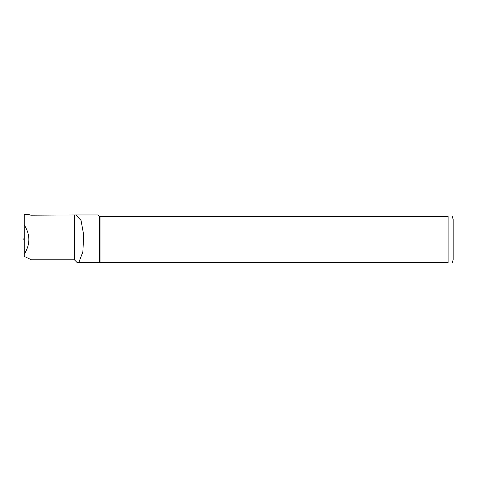 <?xml version="1.0" encoding="UTF-8"?>
<svg xmlns="http://www.w3.org/2000/svg" width="477" height="477" viewBox="0 0 477 477"><rect width="100%" height="100%" fill="white"/><g stroke="black" fill="none" stroke-linecap="round" stroke-linejoin="round"><path stroke-width="0.72" d="M23.85 239.573L24.226 239.573L23.85 239.573L24.226 234.416L23.85 239.573L24.226 240.08M74.352 215.199L74.352 259.774L77.256 262.678L74.352 259.774L31.422 259.774L24.226 256.417L24.226 214.322L28.268 214.322L30.79 215.199L75.712 214.954L81.042 220.404L83.696 234.964L82.855 251.874L78.765 262.678L99.61 262.678L99.61 216.469L448.1 216.469C454.032 216.469 454.032 216.469 448.1 216.469L448.1 262.678C454.032 262.678 454.032 262.678 448.1 262.678L99.61 262.678M75.712 214.954L98.095 214.954L99.61 216.469M77.256 262.678L78.765 262.678M24.226 254.205C30.403 244.451 30.403 234.696 24.226 224.941M100.963 262.678L100.963 216.469M452.232 216.469L453.15 219.372L453.15 259.774L452.232 262.678"/></g></svg>
